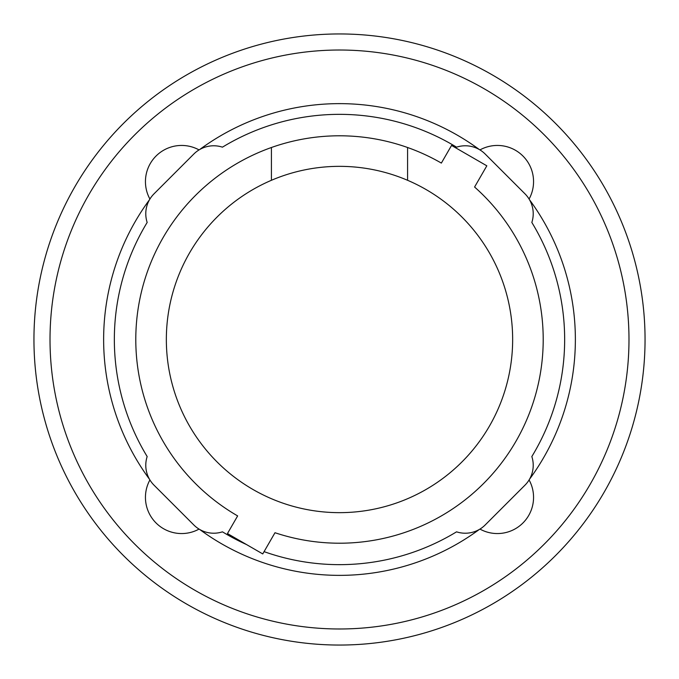 <?xml version="1.0" encoding="UTF-8"?>
<svg xmlns="http://www.w3.org/2000/svg" width="679" height="679" viewBox="0 0 679 679"><rect width="100%" height="100%" fill="white"/><g stroke="black" fill="none" stroke-linecap="round" stroke-linejoin="round"><path stroke-width="1.02" d="M407.578 180.291A173.153 173.153 0 0 1 339.5 512.653A173.153 173.153 0 0 1 271.422 180.291L271.422 147.504A203.708 203.708 0 0 1 407.578 147.504L407.578 180.291A173.153 173.153 0 0 0 271.422 180.291M271.422 147.504A203.708 203.708 0 0 0 237.642 515.913L227.457 533.558L262.748 553.928L274.987 532.726A203.708 203.708 0 0 0 474.579 187.022L486.826 165.812L451.543 145.442L441.358 163.087A203.708 203.708 0 0 0 407.578 147.504M246.469 544.533A225.148 225.148 0 0 1 222.449 531.835A28.145 28.145 0 0 1 193.829 524.977L154.023 485.171A28.145 28.145 0 0 1 147.165 456.551A225.148 225.148 0 0 1 147.165 222.449A28.145 28.145 0 0 1 154.023 193.829L193.829 154.023A28.145 28.145 0 0 1 222.449 147.165A225.148 225.148 0 0 1 456.551 147.165A28.145 28.145 0 0 1 485.171 154.023L524.977 193.829A28.145 28.145 0 0 1 531.835 222.449A225.148 225.148 0 0 1 531.835 456.551A28.145 28.145 0 0 1 524.977 485.171L485.171 524.977A28.145 28.145 0 0 1 456.551 531.835A225.148 225.148 0 0 1 264.063 551.637M474.579 187.022A203.708 203.708 0 0 1 274.987 532.726M237.642 515.913A203.708 203.708 0 0 1 135.792 339.5M531.835 222.449A225.148 225.148 0 0 1 531.835 456.551M147.165 456.551A225.148 225.148 0 0 1 147.165 222.449M222.449 147.165A225.148 225.148 0 0 1 456.551 147.165M529.45 199.668A235.876 235.876 0 0 1 529.45 479.332M479.951 149.915A36.182 36.182 0 0 1 529.085 199.049M199.668 149.55A235.876 235.876 0 0 1 479.332 149.55M149.915 199.049A36.182 36.182 0 0 1 199.049 149.915M149.55 479.332A235.876 235.876 0 0 1 149.55 199.668M199.049 529.085A36.182 36.182 0 0 1 149.915 479.951M479.332 529.45A235.876 235.876 0 0 1 199.668 529.45M529.085 479.951A36.182 36.182 0 0 1 479.951 529.085M33.95 339.5A305.55 305.55 0 0 0 339.5 645.05A305.55 305.55 0 0 0 645.05 339.5A305.55 305.55 0 0 0 339.5 33.95A305.55 305.55 0 0 0 33.95 339.5M50.017 339.5A289.483 289.483 0 0 1 339.5 50.017A289.483 289.483 0 0 1 628.983 339.5A289.483 289.483 0 0 1 339.5 628.983A289.483 289.483 0 0 1 50.017 339.5"/></g></svg>
